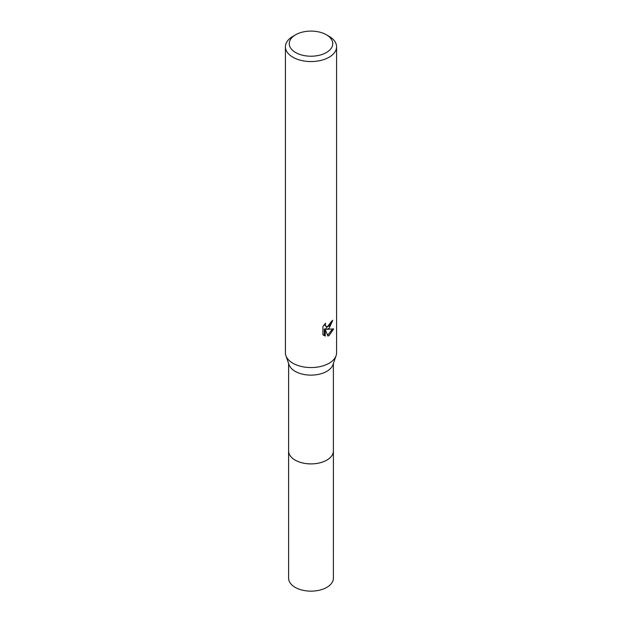 <?xml version="1.0" encoding="UTF-8"?>
<svg xmlns="http://www.w3.org/2000/svg" width="622" height="622" viewBox="0 0 622 622"><rect width="100%" height="100%" fill="white"/><g stroke="black" fill="none" stroke-linecap="round" stroke-linejoin="round"><path stroke-width="0.93" d="M333.384 363.481L333.384 450.966A22.384 12.922 180 0 1 326.83 460.101A22.384 12.922 180 0 1 302.432 462.908A22.384 12.922 180 0 1 288.616 450.966L288.616 363.481M333.384 450.662A22.392 12.93 180 0 1 326.83 460.117A22.392 12.93 180 0 1 302.183 462.861A22.392 12.93 180 0 1 288.616 450.662M326.379 34.778L329.092 36.34A25.58 14.772 180 0 1 336.58 46.79L336.58 352.798A25.58 14.772 180 0 1 336.082 355.698L332.949 364.741A22.384 12.922 180 0 1 326.83 371.334A22.384 12.922 180 0 1 304.516 374.568A22.384 12.922 180 0 1 289.051 364.741L285.918 355.698A25.58 14.772 180 0 1 285.42 352.798L285.42 46.79A25.58 14.772 180 0 1 292.908 36.34L295.621 34.778A21.747 12.557 180 0 1 326.379 34.778A21.747 12.557 180 0 1 326.379 52.536A21.747 12.557 180 0 1 295.621 52.536A21.747 12.557 180 0 1 295.621 34.778L292.908 36.34M336.082 355.698A25.58 14.772 180 0 1 329.092 363.24A25.58 14.772 180 0 1 303.59 366.933A25.58 14.772 180 0 1 285.918 355.698M329.092 328.432L326.636 329.349L333.649 328.906L329.092 335.538L327.887 336.043L325.236 329.419L325.236 336.098L322.896 334.729L322.896 326.488L325.586 323.16L325.228 324.793L326.216 326.744L329.092 326.216L330.935 323.261L331.207 321.551A25.58 14.772 0 0 0 332.762 320.26L329.092 328.432M336.58 46.79A25.58 14.772 180 0 1 329.092 57.232A25.58 14.772 180 0 1 301.211 60.435A25.58 14.772 180 0 1 285.42 46.79M331.736 321.146L325.726 328.828L326.636 329.349M326.216 326.744L324.311 324.528M323.549 335.305L324.311 335.569L324.311 328.89L325.236 329.419M327.6 335.297L332.443 329.162M324.311 335.569L325.236 336.098M333.384 450.538A22.4 12.93 180 0 1 333.4 450.973L333.384 578.227A22.384 12.922 180 0 1 319.568 590.161A22.384 12.922 180 0 1 295.17 587.362A22.384 12.922 180 0 1 288.616 578.227L288.6 450.973A22.4 12.93 180 0 1 288.616 450.538M333.4 450.973A22.4 12.93 180 0 1 319.568 462.923A22.4 12.93 180 0 1 295.162 460.117A22.4 12.93 180 0 1 288.6 450.973"/></g></svg>
